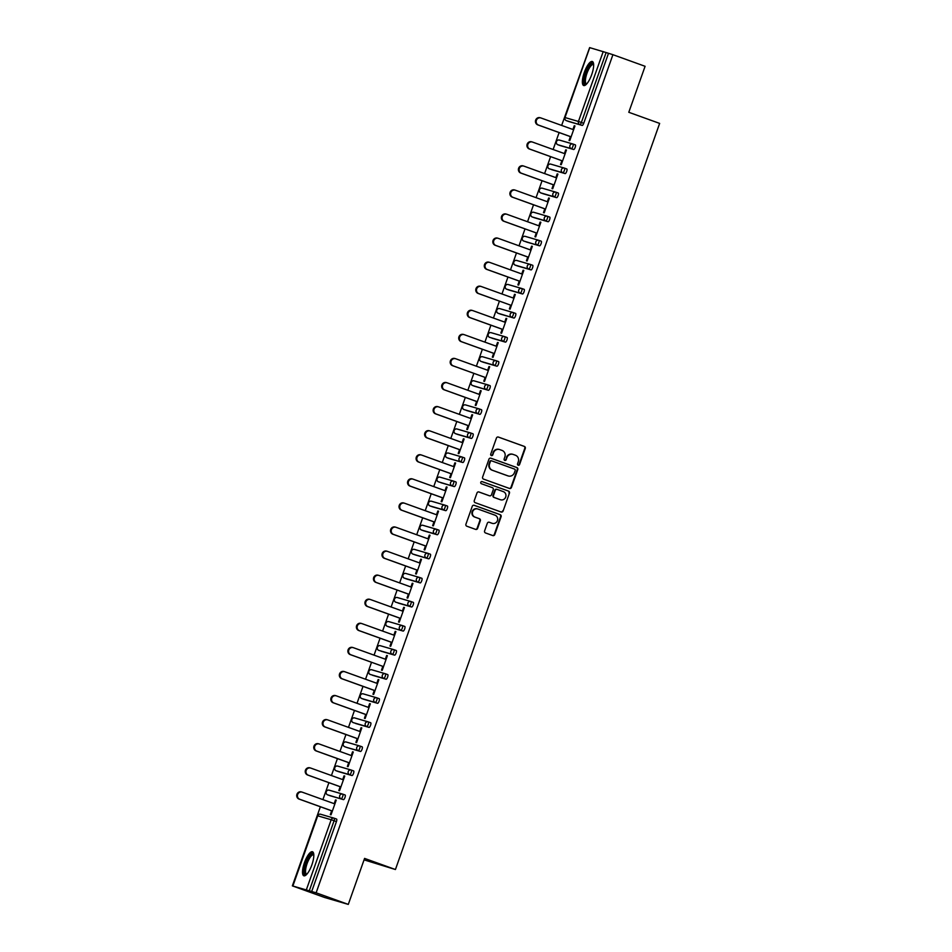 <?xml version="1.0" encoding="UTF-8"?>
<svg xmlns="http://www.w3.org/2000/svg" width="952" height="952" viewBox="0 0 952 952"><rect width="100%" height="100%" fill="white"/><g stroke="black" fill="none" stroke-linecap="round" stroke-linejoin="round"><path stroke-width="1.43" d="M518.185 465.242A1.13 1.071 106.3 0 0 519.566 464.552L525.266 448.452A1.607 1.535 106.3 0 0 524.362 446.417L498.408 437.063A1.607 1.535 106.3 0 0 496.432 438.063L490.732 454.152A1.13 1.071 106.3 0 0 491.422 455.603A1.13 1.071 106.3 0 0 492.755 454.877L493.493 452.795A5.141 4.903 106.3 0 1 499.824 449.618L501.978 450.391A5.141 4.903 106.3 0 1 504.881 456.9L504.143 458.983A1.13 1.071 106.3 0 0 504.834 460.435A1.13 1.071 106.3 0 0 506.155 459.721L506.892 457.638A5.141 4.903 106.3 0 1 513.223 454.449L515.389 455.223A5.141 4.903 106.3 0 1 518.281 461.744L517.543 463.826A1.13 1.071 106.3 0 0 518.185 465.242M518.007 465.171A1.13 1.071 106.3 0 0 519.09 464.409L524.79 448.309A1.607 1.535 106.3 0 0 523.886 446.274L498.122 436.992M491.196 455.496A1.13 1.071 106.3 0 0 492.279 454.747L493.493 452.795M504.608 460.328A1.13 1.071 106.3 0 0 505.679 459.578L506.892 457.638M311.875 864.856A12.769 3.856 -70.2 0 0 312.494 851.754A12.769 3.856 -70.2 0 0 304.45 862.691A12.769 3.856 -70.2 0 0 303.831 875.792A12.769 3.856 -70.2 0 0 311.875 864.856M591.716 74.589A12.769 3.856 -70.2 0 0 592.346 61.499A12.769 3.856 -70.2 0 0 584.302 72.435A12.769 3.856 -70.2 0 0 583.671 85.525A12.769 3.856 -70.2 0 0 591.716 74.589M484.604 530.918A1.607 1.535 106.3 0 0 485.508 532.953L492.791 535.571A1.607 1.535 106.3 0 0 494.766 534.584L501.097 516.71A1.607 1.535 106.3 0 0 500.193 514.675L474.239 505.31A1.607 1.535 106.3 0 0 472.263 506.309L465.933 524.183A1.607 1.535 106.3 0 0 466.837 526.218L475.631 529.395A1.607 1.535 106.3 0 0 477.606 528.396L480.32 520.744A1.607 1.535 106.3 0 0 479.415 518.709L475.048 517.138A4.296 4.094 106.3 0 1 472.597 511.819A4.296 4.094 106.3 0 1 477.928 509.034L495.004 515.187A4.296 4.094 106.3 0 1 497.468 520.518A4.296 4.094 106.3 0 1 492.136 523.303L489.292 522.267A1.607 1.535 106.3 0 0 487.317 523.267L484.604 530.918M612.921 54.692L645.087 66.295L628.796 112.288L659.641 123.403L395.425 869.521L364.58 858.406L348.289 904.4L316.123 892.809L612.921 54.692L606.126 52.55L581.363 122.475L583.719 123.32L608.471 53.395M509.475 488.459A1.607 1.535 106.3 0 0 511.45 487.46L517.781 469.586A1.607 1.535 106.3 0 0 516.876 467.551L490.923 458.198A1.607 1.535 106.3 0 0 488.947 459.197L482.616 477.071A1.607 1.535 106.3 0 0 483.521 479.106L509.475 488.459M509.439 493.148L503.108 511.022A1.607 1.535 106.3 0 1 501.133 512.021L475.179 502.668A1.607 1.535 106.3 0 1 474.274 500.633L476.988 492.981A1.607 1.535 106.3 0 1 478.963 491.982L489.483 495.778A1.607 1.535 106.3 0 0 491.47 494.778L493.267 489.709A1.607 1.535 106.3 0 0 492.362 487.674L481.403 483.723A1.13 1.071 106.3 0 1 480.76 482.331A1.13 1.071 106.3 0 1 482.152 481.605L508.535 491.113A1.607 1.535 106.3 0 1 509.439 493.148L503.108 511.022M364.069 859.858L395.425 869.521M589.74 47.648L606.126 52.55M589.538 47.874L561.644 125.426M348.289 904.4L324.525 897.462L292.359 885.872L320.372 806.76M316.123 892.809L292.359 885.872M322.906 799.62L328.904 782.675M331.427 775.535L337.425 758.601M339.959 751.461L345.957 734.527M348.48 727.376L354.477 710.442M357.012 703.302L363.01 686.368M365.532 679.228L371.53 662.294M374.065 655.143L380.062 638.209M382.597 631.069L388.583 614.135M391.117 606.983L397.115 590.05M399.65 582.91L405.635 565.976M408.17 558.836L414.168 541.902M416.702 534.75L422.7 517.817M425.223 510.677L431.22 493.743M433.755 486.603L439.753 469.657M442.275 462.517L448.273 445.584M450.808 438.444L456.805 421.51M459.328 414.358L465.326 397.424M467.86 390.284L473.858 373.351M476.381 366.211L482.378 349.277M484.913 342.125L490.911 325.191M493.433 318.051L499.431 301.118M501.966 293.978L507.963 277.032M510.486 269.892L516.484 252.958M519.018 245.818L525.016 228.885M527.539 221.733L533.537 204.799M536.071 197.659L542.069 180.725M544.592 173.585L550.589 156.652M553.124 149.5L559.121 132.566M574.948 126.009L574.246 125.747L574.96 125.961L569.772 140.622L569.058 140.42L570.403 136.636M574.246 125.747L572.925 129.496M306.413 889.656L331.177 819.743L334.092 820.743A2.451 0.738 -70.2 0 0 334.212 818.22L336.556 819.065A2.451 0.738 109.8 0 1 336.568 819.065A2.451 0.738 109.8 0 1 336.449 821.588L334.092 820.743L309.329 890.655M311.685 891.512L336.449 821.588M583.719 123.32A2.451 0.738 109.8 0 1 582.184 125.426L568.725 121.499A2.451 0.738 109.8 0 1 568.713 121.499A2.451 0.738 109.8 0 1 568.701 121.487L566.369 120.654L568.725 121.499M342.756 794.146L345.076 794.991A2.451 0.738 109.8 0 1 345.088 794.991A2.451 0.738 109.8 0 1 344.969 797.514A2.451 0.738 109.8 0 1 343.434 799.62L329.987 795.693A2.451 0.738 109.8 0 1 329.975 795.693A2.451 0.738 109.8 0 1 329.963 795.682L327.619 794.837L329.987 795.693M351.966 775.535L349.61 774.69A2.451 0.738 109.8 0 0 351.145 772.584A2.451 0.738 -70.2 0 0 351.264 770.061L353.608 770.906A2.451 0.738 109.8 0 1 353.62 770.918A2.451 0.738 109.8 0 1 353.501 773.429A2.451 0.738 109.8 0 1 351.966 775.535L338.507 771.62A2.451 0.738 109.8 0 1 338.495 771.608A2.451 0.738 109.8 0 1 338.484 771.608L336.151 770.763L338.507 771.62M360.487 751.461L358.142 750.616A2.451 0.738 109.8 0 0 359.678 748.51A2.451 0.738 -70.2 0 0 359.797 745.987L362.129 746.832A2.451 0.738 109.8 0 1 362.141 746.832A2.451 0.738 109.8 0 1 362.022 749.355A2.451 0.738 109.8 0 1 360.487 751.461L347.04 747.534A2.451 0.738 109.8 0 1 347.028 747.534A2.451 0.738 109.8 0 1 347.016 747.522M369.019 727.387L366.663 726.531A2.451 0.738 109.8 0 0 368.198 724.424A2.451 0.738 -70.2 0 0 368.317 721.913L370.661 722.746A2.451 0.738 109.8 0 1 370.673 722.758A2.451 0.738 109.8 0 1 370.554 725.269A2.451 0.738 109.8 0 1 369.019 727.387L355.56 723.461A2.451 0.738 109.8 0 1 355.548 723.449A2.451 0.738 109.8 0 1 355.536 723.449M377.539 703.302L375.195 702.457A2.451 0.738 109.8 0 0 376.73 700.351A2.451 0.738 -70.2 0 0 376.849 697.828L379.182 698.673A2.451 0.738 109.8 0 1 379.193 698.673A2.451 0.738 109.8 0 1 379.075 701.196A2.451 0.738 109.8 0 1 377.539 703.302L364.092 699.375A2.451 0.738 109.8 0 1 364.08 699.375A2.451 0.738 109.8 0 1 364.069 699.375L361.724 698.53A2.451 0.738 -70.2 0 0 361.736 698.53L364.092 699.375M386.072 679.228L383.715 678.383A2.451 0.738 109.8 0 0 385.251 676.265A2.451 0.738 -70.2 0 0 385.37 673.754L387.714 674.599A2.451 0.738 109.8 0 1 387.726 674.599A2.451 0.738 109.8 0 1 387.607 677.122A2.451 0.738 109.8 0 1 386.072 679.228L372.613 675.301A2.451 0.738 109.8 0 1 372.601 675.301A2.451 0.738 109.8 0 1 372.589 675.289M394.592 655.143L392.248 654.298A2.451 0.738 109.8 0 0 393.783 652.191A2.451 0.738 -70.2 0 0 393.902 649.669L396.234 650.513A2.451 0.738 109.8 0 1 396.246 650.525A2.451 0.738 109.8 0 1 396.127 653.036A2.451 0.738 109.8 0 1 394.592 655.143L381.145 651.227A2.451 0.738 109.8 0 1 381.133 651.216A2.451 0.738 109.8 0 1 381.121 651.216M402.434 625.595L404.767 626.44A2.451 0.738 109.8 0 1 404.778 626.44A2.451 0.738 109.8 0 1 404.659 628.963A2.451 0.738 109.8 0 1 403.124 631.069L389.665 627.142A2.451 0.738 109.8 0 1 389.654 627.142A2.451 0.738 109.8 0 1 389.642 627.142L387.309 626.297A2.451 0.738 -70.2 0 0 387.321 626.297L389.665 627.142M411.645 606.995L409.3 606.138A2.451 0.738 109.8 0 0 410.836 604.032A2.451 0.738 -70.2 0 0 410.955 601.521L413.287 602.366A2.451 0.738 109.8 0 1 413.299 602.366A2.451 0.738 109.8 0 1 413.18 604.889A2.451 0.738 109.8 0 1 411.645 606.995L398.198 603.068A2.451 0.738 109.8 0 1 398.186 603.068A2.451 0.738 109.8 0 1 398.174 603.056M420.177 582.91L417.821 582.065A2.451 0.738 109.8 0 0 419.356 579.958A2.451 0.738 -70.2 0 0 419.475 577.436L421.819 578.28A2.451 0.738 109.8 0 1 421.831 578.28A2.451 0.738 109.8 0 1 421.712 580.803A2.451 0.738 109.8 0 1 420.177 582.91L406.718 578.995A2.451 0.738 109.8 0 1 406.706 578.983A2.451 0.738 109.8 0 1 406.694 578.983L404.362 578.138L406.718 578.995M428.019 553.362L430.34 554.207A2.451 0.738 109.8 0 1 430.352 554.207A2.451 0.738 109.8 0 1 430.233 556.73A2.451 0.738 109.8 0 1 428.697 558.836L415.25 554.909A2.451 0.738 109.8 0 1 415.239 554.909A2.451 0.738 109.8 0 1 415.227 554.897L412.882 554.064L415.25 554.909M437.23 534.75L434.885 533.905A2.451 0.738 109.8 0 0 436.409 531.799A2.451 0.738 -70.2 0 0 436.528 529.288L438.872 530.121A2.451 0.738 109.8 0 1 438.884 530.133A2.451 0.738 109.8 0 1 438.765 532.644A2.451 0.738 109.8 0 1 437.23 534.75L423.771 530.835A2.451 0.738 109.8 0 1 423.759 530.823A2.451 0.738 109.8 0 1 423.747 530.823L421.415 529.978L423.771 530.835M445.762 510.677L443.406 509.832A2.451 0.738 109.8 0 0 444.941 507.725A2.451 0.738 -70.2 0 0 445.06 505.203L447.392 506.047A2.451 0.738 109.8 0 1 447.404 506.047A2.451 0.738 109.8 0 1 447.285 508.57A2.451 0.738 109.8 0 1 445.762 510.677L432.303 506.75A2.451 0.738 109.8 0 1 432.291 506.75A2.451 0.738 109.8 0 1 432.279 506.75L429.935 505.905L432.303 506.75M453.604 481.129L455.925 481.974A2.451 0.738 109.8 0 1 455.937 481.974A2.451 0.738 109.8 0 1 455.818 484.497A2.451 0.738 109.8 0 1 454.282 486.603L440.835 482.676A2.451 0.738 109.8 0 1 440.812 482.676A2.451 0.738 109.8 0 1 440.8 482.664M462.125 457.055L464.445 457.888A2.451 0.738 109.8 0 1 464.457 457.9A2.451 0.738 109.8 0 1 464.338 460.411A2.451 0.738 109.8 0 1 462.815 462.517L449.356 458.602A2.451 0.738 109.8 0 1 449.344 458.59A2.451 0.738 109.8 0 1 449.332 458.59L446.988 457.745A2.451 0.738 -70.2 0 0 447.012 457.745L449.356 458.602M471.335 438.444L468.991 437.599A2.451 0.738 109.8 0 0 470.514 435.492A2.451 0.738 -70.2 0 0 470.633 432.97L472.977 433.815A2.451 0.738 109.8 0 1 472.989 433.815A2.451 0.738 109.8 0 1 472.87 436.337A2.451 0.738 109.8 0 1 471.335 438.444L457.888 434.517A2.451 0.738 109.8 0 1 457.864 434.517A2.451 0.738 109.8 0 1 457.852 434.505L455.52 433.672L457.888 434.517M479.868 414.37L477.511 413.513A2.451 0.738 109.8 0 0 479.046 411.407A2.451 0.738 -70.2 0 0 479.165 408.896L481.498 409.729A2.451 0.738 109.8 0 1 481.51 409.741A2.451 0.738 109.8 0 1 481.391 412.252A2.451 0.738 109.8 0 1 479.868 414.37L466.409 410.443A2.451 0.738 109.8 0 1 466.397 410.431A2.451 0.738 109.8 0 1 466.385 410.431M487.71 384.822L490.03 385.655A2.451 0.738 109.8 0 1 490.042 385.655A2.451 0.738 109.8 0 1 489.923 388.178A2.451 0.738 109.8 0 1 488.388 390.284L474.941 386.357A2.451 0.738 109.8 0 1 474.917 386.357A2.451 0.738 109.8 0 1 474.905 386.357L472.573 385.512A2.451 0.738 -70.2 0 0 472.573 385.512A2.451 0.738 -70.2 0 0 472.585 385.512L474.941 386.357M496.92 366.211L494.564 365.366A2.451 0.738 109.8 0 0 496.099 363.259A2.451 0.738 -70.2 0 0 496.218 360.737L498.55 361.582A2.451 0.738 109.8 0 1 498.574 361.582A2.451 0.738 109.8 0 1 498.443 364.104A2.451 0.738 109.8 0 1 496.92 366.211L483.461 362.284A2.451 0.738 109.8 0 1 483.449 362.284A2.451 0.738 109.8 0 1 483.438 362.272L481.105 361.439L483.461 362.284M505.441 342.125L503.096 341.28A2.451 0.738 109.8 0 0 504.62 339.174A2.451 0.738 -70.2 0 0 504.75 336.651L507.083 337.496A2.451 0.738 109.8 0 1 507.095 337.508A2.451 0.738 109.8 0 1 506.976 340.019A2.451 0.738 109.8 0 1 505.441 342.125L491.994 338.21A2.451 0.738 109.8 0 1 491.982 338.198A2.451 0.738 109.8 0 1 491.958 338.198M513.283 312.589L515.603 313.422A2.451 0.738 109.8 0 1 515.627 313.422A2.451 0.738 109.8 0 1 515.496 315.945A2.451 0.738 109.8 0 1 513.973 318.051L500.514 314.124A2.451 0.738 109.8 0 1 500.502 314.124A2.451 0.738 109.8 0 1 500.49 314.124L498.158 313.279A2.451 0.738 -70.2 0 0 498.158 313.279A2.451 0.738 -70.2 0 0 498.17 313.279L500.514 314.124M522.493 293.978L520.149 293.121A2.451 0.738 109.8 0 0 521.684 291.014A2.451 0.738 -70.2 0 0 521.803 288.504L524.135 289.349A2.451 0.738 109.8 0 1 524.147 289.349A2.451 0.738 109.8 0 1 524.028 291.871A2.451 0.738 109.8 0 1 522.493 293.978L509.046 290.051A2.451 0.738 109.8 0 1 509.034 290.051A2.451 0.738 109.8 0 1 509.011 290.039L506.678 289.194A2.451 0.738 -70.2 0 0 506.69 289.206L509.046 290.051M531.026 269.892L528.669 269.047A2.451 0.738 109.8 0 0 530.204 266.941A2.451 0.738 -70.2 0 0 530.323 264.418L532.656 265.263A2.451 0.738 109.8 0 1 532.68 265.275A2.451 0.738 109.8 0 1 532.561 267.786A2.451 0.738 109.8 0 1 531.026 269.892L517.567 265.977A2.451 0.738 109.8 0 1 517.555 265.965A2.451 0.738 109.8 0 1 517.543 265.965L515.21 265.12L517.567 265.977M538.868 240.344L541.188 241.189A2.451 0.738 109.8 0 1 541.2 241.189A2.451 0.738 109.8 0 1 541.081 243.712A2.451 0.738 109.8 0 1 539.546 245.818L526.099 241.891A2.451 0.738 109.8 0 1 526.087 241.891A2.451 0.738 109.8 0 1 526.063 241.879M548.078 221.733L545.722 220.888A2.451 0.738 109.8 0 0 547.257 218.781A2.451 0.738 -70.2 0 0 547.376 216.271L549.721 217.104A2.451 0.738 109.8 0 1 549.732 217.115A2.451 0.738 109.8 0 1 549.613 219.626A2.451 0.738 109.8 0 1 548.078 221.733L534.619 217.818A2.451 0.738 109.8 0 1 534.607 217.806A2.451 0.738 109.8 0 1 534.596 217.806L532.263 216.961A2.451 0.738 -70.2 0 0 532.275 216.973L534.619 217.818M556.599 197.659L554.254 196.814A2.451 0.738 109.8 0 0 555.789 194.708A2.451 0.738 -70.2 0 0 555.909 192.185L558.241 193.03A2.451 0.738 109.8 0 1 558.253 193.03A2.451 0.738 109.8 0 1 558.134 195.553A2.451 0.738 109.8 0 1 556.599 197.659L543.152 193.732A2.451 0.738 109.8 0 1 543.14 193.732A2.451 0.738 109.8 0 1 543.128 193.732L540.784 192.887L543.152 193.732M565.131 173.585L562.775 172.74A2.451 0.738 109.8 0 0 564.31 170.622A2.451 0.738 -70.2 0 0 564.429 168.111L566.773 168.956A2.451 0.738 109.8 0 1 566.785 168.956A2.451 0.738 109.8 0 1 566.666 171.479A2.451 0.738 109.8 0 1 565.131 173.585L551.672 169.658A2.451 0.738 109.8 0 1 551.66 169.658A2.451 0.738 109.8 0 1 551.648 169.646M573.651 149.5L571.307 148.655A2.451 0.738 109.8 0 0 572.842 146.548A2.451 0.738 -70.2 0 0 572.961 144.026L575.294 144.871A2.451 0.738 109.8 0 1 575.305 144.882A2.451 0.738 109.8 0 1 575.187 147.393A2.451 0.738 109.8 0 1 573.651 149.5L560.204 145.585A2.451 0.738 109.8 0 1 560.192 145.573A2.451 0.738 109.8 0 1 560.181 145.573L557.836 144.728A2.451 0.738 -70.2 0 0 557.836 144.728A2.451 0.738 -70.2 0 0 557.848 144.728L560.204 145.585M561.87 160.71L560.538 164.494L561.24 164.696L566.44 150.035L565.726 149.833L564.405 153.57M553.35 184.795L552.005 188.567L552.719 188.782L557.908 174.121L557.194 173.907L555.873 177.643M544.818 208.869L543.473 212.653L544.187 212.855L549.387 198.195L548.673 197.992L547.352 201.729M536.297 232.942L534.953 236.727L535.667 236.941L540.855 222.268L540.141 222.066L538.82 225.802M527.765 257.028L526.42 260.812L527.134 261.015L532.335 246.354L531.621 246.14L530.3 249.876M519.233 281.102L517.9 284.886L518.614 285.088L523.802 270.428L523.088 270.225L521.767 273.962M510.712 305.187L509.368 308.96L510.082 309.174L515.282 294.513L514.568 294.299L513.247 298.035M502.18 329.261L500.847 333.045L501.561 333.248L506.75 318.587L506.036 318.373L504.715 322.121M493.66 353.335L492.315 357.119L493.029 357.333L498.229 342.66L497.515 342.458L496.182 346.195M485.127 377.42L483.794 381.193L484.508 381.407L489.697 366.746L488.983 366.532L487.662 370.268M476.607 401.494L475.262 405.278L475.976 405.481L481.177 390.82L480.462 390.618L479.13 394.354M468.075 425.568L466.742 429.352L467.456 429.566L472.644 414.893L471.93 414.691L470.609 418.428M459.554 449.653L458.209 453.438L458.923 453.64L464.124 438.979L463.41 438.765L462.077 442.513M451.022 473.727L449.689 477.511L450.403 477.714L455.591 463.053L454.877 462.85L453.557 466.587M442.502 497.813L441.157 501.585L441.871 501.799L447.071 487.138L446.357 486.924L445.024 490.661M433.969 521.886L432.636 525.671L433.35 525.873L438.539 511.212L437.825 511.01L436.504 514.746M425.449 545.96L424.104 549.744L424.818 549.958L430.018 535.286L429.304 535.083L427.972 538.82M416.916 570.046L415.584 573.818L416.298 574.032L421.486 559.371L420.772 559.157L419.451 562.894M408.396 594.119L407.051 597.904L407.765 598.106L412.954 583.445L412.252 583.243L410.919 586.979M399.864 618.193L398.531 621.977L399.245 622.192L404.433 607.531L403.719 607.317L402.398 611.053M391.343 642.279L389.999 646.063L390.713 646.265L395.901 631.604L395.199 631.39L393.866 635.139M382.811 666.352L381.478 670.137L382.192 670.351L387.381 655.678L386.667 655.476L385.346 659.212M374.291 690.438L372.946 694.21L373.66 694.424L378.848 679.764L378.134 679.549L376.813 683.286M365.758 714.512L364.426 718.296L365.14 718.498L370.328 703.837L369.614 703.635L368.293 707.372M357.238 738.585L355.893 742.37L356.607 742.584L361.796 727.911L361.082 727.709L359.761 731.445M348.706 762.671L347.373 766.455L348.087 766.657L353.275 751.997L352.561 751.782L351.24 755.519M340.185 786.745L338.841 790.529L339.555 790.731L344.743 776.07L344.029 775.868L342.708 779.605M331.653 810.83L330.32 814.603L331.022 814.817L336.223 800.156L335.509 799.942L334.188 803.678M565.726 149.833L566.416 150.083M557.194 173.907L557.896 174.156M548.673 197.992L549.363 198.242M540.141 222.066L540.843 222.316M531.621 246.14L532.311 246.389M523.088 270.225L523.79 270.475M514.568 294.299L515.258 294.549M506.036 318.373L506.738 318.634M497.515 342.458L498.205 342.708M488.983 366.532L489.685 366.782M480.462 390.618L481.153 390.867M471.93 414.691L472.632 414.941M463.41 438.765L464.1 439.027M454.877 462.85L455.58 463.1M446.357 486.924L447.047 487.174M437.825 511.01L438.527 511.26M429.304 535.083L429.995 535.333M420.772 559.157L421.474 559.407M412.252 583.243L412.942 583.493M403.719 607.317L404.422 607.566M395.199 631.39L395.889 631.652M386.667 655.476L387.369 655.726M378.134 679.549L378.837 679.799M369.614 703.635L370.316 703.885M361.082 727.709L361.784 727.959M352.561 751.782L353.263 752.044M344.029 775.868L344.731 776.118M335.509 799.942L336.211 800.192M512.712 454.294A5.141 4.903 106.3 0 0 506.416 457.495M499.3 449.463A5.141 4.903 106.3 0 0 493.017 452.664M509.284 488.388A1.607 1.535 106.3 0 0 510.974 487.329L517.305 469.443A1.607 1.535 106.3 0 0 516.4 467.408L490.637 458.126M515.175 470.526A1.13 1.071 106.3 0 0 514.544 469.098L491.756 460.887A1.13 1.071 106.3 0 0 490.375 461.589L489.602 463.779A5.141 4.903 106.3 0 0 492.493 470.3L508.07 475.905A5.141 4.903 106.3 0 0 514.389 472.727L515.175 470.526M491.637 460.851L491.291 460.756A1.13 1.071 106.3 0 0 489.899 461.446L490.375 461.589M508.106 475.917A5.141 4.903 106.3 0 1 507.594 475.774L492.017 470.157A5.141 4.903 106.3 0 1 489.126 463.648L489.899 461.446M500.942 511.95A1.607 1.535 106.3 0 0 502.632 510.879M478.666 491.91L489.007 495.635A1.607 1.535 106.3 0 0 489.185 495.683M481.902 481.545L508.535 491.113M500.407 499.717A4.296 4.094 106.3 0 0 505.738 496.932A4.296 4.094 106.3 0 0 503.275 491.613L497.253 489.435A1.607 1.535 106.3 0 0 495.278 490.435L493.481 495.504A1.607 1.535 106.3 0 0 494.385 497.539L499.931 499.574A4.296 4.094 106.3 0 0 500.395 499.705M497.087 489.387L496.777 489.304A1.607 1.535 106.3 0 0 494.802 490.292L495.278 490.435M499.931 499.574L493.909 497.408A1.607 1.535 106.3 0 1 493.005 495.373L494.802 490.292M508.963 493.005A1.607 1.535 106.3 0 0 508.059 490.97M491.66 523.16L492.136 523.303A4.296 4.094 106.3 0 1 491.66 523.16L488.995 522.196M477.452 508.892A4.296 4.094 106.3 0 0 472.121 511.676A4.296 4.094 106.3 0 0 474.572 516.995L475.048 517.138M475.453 529.324A1.607 1.535 106.3 0 0 477.13 528.253L479.844 520.601A1.607 1.535 106.3 0 0 478.939 518.566L474.572 516.995M492.6 535.512A1.607 1.535 106.3 0 0 494.29 534.441L500.621 516.567A1.607 1.535 106.3 0 0 499.717 514.532L473.953 505.238M573.628 129.746L541.022 117.989A3.772 3.594 106.3 0 0 536.345 120.428A3.772 3.594 106.3 0 0 538.499 125.081L537.797 124.879A3.772 3.594 -73.7 0 1 535.631 120.214A3.772 3.594 -73.7 0 1 540.308 117.774M537.797 124.879L571.093 136.886M538.499 125.081L571.105 136.838M565.095 153.819L532.489 142.062A3.772 3.594 106.3 0 0 527.824 144.502A3.772 3.594 106.3 0 0 529.978 149.166L529.264 148.952A3.772 3.594 -73.7 0 1 527.111 144.299A3.772 3.594 -73.7 0 1 531.775 141.86M529.264 148.952L562.572 160.959L529.978 149.166M556.575 177.893L523.969 166.148A3.772 3.594 106.3 0 0 519.292 168.575A3.772 3.594 106.3 0 0 521.446 173.24L520.744 173.038A3.772 3.594 -73.7 0 1 518.578 168.373A3.772 3.594 -73.7 0 1 523.255 165.934M520.744 173.038L554.04 185.045M521.446 173.24L554.052 184.997M548.043 201.979L515.437 190.221A3.772 3.594 106.3 0 0 510.772 192.661A3.772 3.594 106.3 0 0 512.926 197.326L512.212 197.112A3.772 3.594 -73.7 0 1 510.058 192.447A3.772 3.594 -73.7 0 1 514.723 190.007M512.212 197.112L545.52 209.119M512.926 197.326L545.532 209.071M539.522 226.052L506.916 214.295A3.772 3.594 106.3 0 0 502.239 216.735A3.772 3.594 106.3 0 0 504.393 221.4L503.679 221.197A3.772 3.594 -73.7 0 1 501.525 216.532A3.772 3.594 -73.7 0 1 506.202 214.093M503.679 221.197L536.987 233.192L504.393 221.4M530.99 250.138L498.384 238.381A3.772 3.594 106.3 0 0 493.719 240.82A3.772 3.594 106.3 0 0 495.873 245.473L495.159 245.271A3.772 3.594 -73.7 0 1 493.005 240.606A3.772 3.594 -73.7 0 1 497.67 238.167M495.159 245.271L528.467 257.278M495.873 245.473L528.479 257.23M586.384 84.264A11.055 3.332 109.8 0 1 584.385 82.491A11.055 3.332 109.8 0 1 587.682 68.984A11.055 3.332 109.8 0 1 593.62 64.189M593.655 64.712A10.234 3.094 -70.2 0 0 593.393 64.569A10.234 3.094 -70.2 0 0 587.967 70.781A10.234 3.094 -70.2 0 0 585.48 82.122A10.234 3.094 -70.2 0 0 586.444 83.824A10.234 3.094 -70.2 0 0 586.741 83.883M592.929 61.928A12.697 3.832 -70.2 0 0 586.408 70.507A12.697 3.832 -70.2 0 0 583.671 83.752A12.697 3.832 -70.2 0 0 584.409 85.561M306.532 874.531A11.055 3.332 109.8 0 1 304.533 872.746A11.055 3.332 109.8 0 1 307.829 859.251A11.055 3.332 109.8 0 1 313.779 854.456M313.803 854.979A10.234 3.094 -70.2 0 0 313.541 854.837A10.234 3.094 -70.2 0 0 308.127 861.036A10.234 3.094 -70.2 0 0 305.628 872.377A10.234 3.094 -70.2 0 0 306.603 874.091A10.234 3.094 -70.2 0 0 306.901 874.15M313.077 852.195A12.697 3.832 -70.2 0 0 306.568 860.775A12.697 3.832 -70.2 0 0 303.831 874.019A12.697 3.832 -70.2 0 0 304.557 875.828M522.47 274.212L489.863 262.454A3.772 3.594 106.3 0 0 485.187 264.894A3.772 3.594 106.3 0 0 487.341 269.559L486.627 269.345A3.772 3.594 -73.7 0 1 484.473 264.692A3.772 3.594 -73.7 0 1 489.149 262.252M486.627 269.345L519.935 281.352M487.341 269.559L519.947 281.316M513.937 298.285L481.331 286.54A3.772 3.594 106.3 0 0 476.666 288.968A3.772 3.594 106.3 0 0 478.82 293.632L478.106 293.43A3.772 3.594 -73.7 0 1 475.952 288.765A3.772 3.594 -73.7 0 1 480.617 286.326M478.106 293.43L511.414 305.437L478.82 293.632M505.417 322.371L472.811 310.614A3.772 3.594 106.3 0 0 468.134 313.053A3.772 3.594 106.3 0 0 470.288 317.718L469.574 317.504A3.772 3.594 -73.7 0 1 467.42 312.839A3.772 3.594 -73.7 0 1 472.097 310.4M469.574 317.504L502.882 329.511M470.288 317.718L502.894 329.463M496.885 346.445L464.278 334.688A3.772 3.594 106.3 0 0 459.614 337.127A3.772 3.594 106.3 0 0 461.768 341.792L461.054 341.578A3.772 3.594 -73.7 0 1 458.9 336.925A3.772 3.594 -73.7 0 1 463.565 334.485M461.054 341.578L494.362 353.585M461.768 341.792L494.374 353.549M488.364 370.518L455.758 358.773A3.772 3.594 106.3 0 0 451.081 361.213A3.772 3.594 106.3 0 0 453.235 365.865L452.521 365.663A3.772 3.594 -73.7 0 1 450.367 360.998A3.772 3.594 -73.7 0 1 455.044 358.559M452.521 365.663L485.829 377.67L453.235 365.865M479.832 394.604L447.226 382.847A3.772 3.594 106.3 0 0 442.561 385.286A3.772 3.594 106.3 0 0 444.715 389.951L444.001 389.737A3.772 3.594 -73.7 0 1 441.847 385.072A3.772 3.594 -73.7 0 1 446.512 382.644M444.001 389.737L477.309 401.744M444.715 389.951L477.321 401.708M471.311 418.678L438.705 406.92A3.772 3.594 106.3 0 0 434.029 409.36A3.772 3.594 106.3 0 0 436.183 414.025L435.469 413.822A3.772 3.594 -73.7 0 1 433.315 409.158A3.772 3.594 -73.7 0 1 437.991 406.718M435.469 413.822L468.777 425.83M436.183 414.025L468.789 425.782M462.779 442.763L430.173 431.006A3.772 3.594 106.3 0 0 425.508 433.446A3.772 3.594 106.3 0 0 427.662 438.098L426.948 437.896A3.772 3.594 -73.7 0 1 424.794 433.231A3.772 3.594 -73.7 0 1 429.459 430.792M426.948 437.896L460.244 449.903M427.662 438.098L460.268 449.856M454.259 466.837L421.653 455.08A3.772 3.594 106.3 0 0 416.976 457.519A3.772 3.594 106.3 0 0 419.13 462.184L418.416 461.97A3.772 3.594 -73.7 0 1 416.262 457.317A3.772 3.594 -73.7 0 1 420.939 454.877M418.416 461.97L451.724 473.977M419.13 462.184L451.736 473.941M445.726 490.911L413.12 479.165A3.772 3.594 106.3 0 0 408.444 481.593A3.772 3.594 106.3 0 0 410.609 486.258L409.895 486.055A3.772 3.594 -73.7 0 1 407.742 481.391A3.772 3.594 -73.7 0 1 412.406 478.951M409.895 486.055L443.192 498.063M410.609 486.258L443.215 498.015M437.194 514.996L404.588 503.239A3.772 3.594 106.3 0 0 399.923 505.679A3.772 3.594 106.3 0 0 402.077 510.343L401.363 510.129A3.772 3.594 -73.7 0 1 399.209 505.464A3.772 3.594 -73.7 0 1 403.886 503.025M401.363 510.129L434.671 522.136M402.077 510.343L434.683 522.089M428.674 539.07L396.068 527.313A3.772 3.594 106.3 0 0 391.391 529.752A3.772 3.594 106.3 0 0 393.557 534.417L392.843 534.215A3.772 3.594 -73.7 0 1 390.689 529.55A3.772 3.594 -73.7 0 1 395.354 527.111M392.843 534.215L426.139 546.21M393.557 534.417L426.163 546.174M420.141 563.156L387.535 551.398A3.772 3.594 106.3 0 0 382.871 553.838A3.772 3.594 106.3 0 0 385.024 558.491L384.31 558.288A3.772 3.594 -73.7 0 1 382.157 553.624A3.772 3.594 -73.7 0 1 386.833 551.184M384.31 558.288L417.619 570.296M385.024 558.491L417.63 570.248M411.621 587.229L379.015 575.472A3.772 3.594 106.3 0 0 374.338 577.912A3.772 3.594 106.3 0 0 376.504 582.576L375.79 582.362A3.772 3.594 -73.7 0 1 373.624 577.709A3.772 3.594 -73.7 0 1 378.301 575.27M375.79 582.362L409.086 594.369M376.504 582.576L409.11 594.334M403.089 611.303L370.483 599.546A3.772 3.594 106.3 0 0 365.818 601.985A3.772 3.594 106.3 0 0 367.972 606.65L367.258 606.448A3.772 3.594 -73.7 0 1 365.104 601.783A3.772 3.594 -73.7 0 1 369.769 599.343M367.258 606.448L400.566 618.455M367.972 606.65L400.578 618.407M394.568 635.389L361.962 623.631A3.772 3.594 106.3 0 0 357.286 626.071A3.772 3.594 106.3 0 0 359.451 630.736L358.737 630.521A3.772 3.594 -73.7 0 1 356.572 625.857A3.772 3.594 -73.7 0 1 361.248 623.417M358.737 630.521L392.034 642.529M359.451 630.736L392.057 642.481M386.036 659.462L353.43 647.705A3.772 3.594 106.3 0 0 348.765 650.145A3.772 3.594 106.3 0 0 350.919 654.809L350.205 654.595A3.772 3.594 -73.7 0 1 348.051 649.942A3.772 3.594 -73.7 0 1 352.716 647.503M350.205 654.595L383.513 666.602L350.919 654.809M377.516 683.536L344.91 671.791A3.772 3.594 106.3 0 0 340.233 674.23A3.772 3.594 106.3 0 0 342.399 678.883L341.685 678.681A3.772 3.594 -73.7 0 1 339.519 674.016A3.772 3.594 -73.7 0 1 344.196 671.577M341.685 678.681L374.981 690.688M342.399 678.883L375.005 690.64M368.983 707.622L336.377 695.864A3.772 3.594 106.3 0 0 331.712 698.304A3.772 3.594 106.3 0 0 333.866 702.969L333.152 702.754A3.772 3.594 -73.7 0 1 330.998 698.09A3.772 3.594 -73.7 0 1 335.663 695.662M333.152 702.754L366.46 714.762M333.866 702.969L366.472 714.714M360.463 731.695L327.857 719.938A3.772 3.594 106.3 0 0 323.18 722.378A3.772 3.594 106.3 0 0 325.346 727.042L324.632 726.84A3.772 3.594 -73.7 0 1 322.466 722.175A3.772 3.594 -73.7 0 1 327.143 719.736M324.632 726.84L357.928 738.847M325.346 727.042L357.952 738.8M351.931 755.781L319.325 744.024A3.772 3.594 106.3 0 0 314.66 746.463A3.772 3.594 106.3 0 0 316.814 751.116L316.1 750.914A3.772 3.594 -73.7 0 1 313.946 746.249A3.772 3.594 -73.7 0 1 318.611 743.809M316.1 750.914L349.408 762.921M316.814 751.116L349.42 762.873M343.41 779.855L310.804 768.097A3.772 3.594 106.3 0 0 306.127 770.537A3.772 3.594 106.3 0 0 308.293 775.202L307.579 774.987A3.772 3.594 -73.7 0 1 305.413 770.335A3.772 3.594 -73.7 0 1 310.09 767.895M307.579 774.987L340.875 786.995M308.293 775.202L340.899 786.959M334.878 803.928L302.272 792.183A3.772 3.594 106.3 0 0 297.607 794.611A3.772 3.594 106.3 0 0 299.761 799.275L299.047 799.073A3.772 3.594 -73.7 0 1 296.893 794.408A3.772 3.594 -73.7 0 1 301.558 791.969M299.047 799.073L332.355 811.08M299.761 799.275L332.367 811.033M589.752 47.624L565 117.548L578.447 121.463L603.211 51.551M564.988 117.572L565 117.548A2.451 2.344 106.3 0 0 566.38 120.654A2.451 0.738 -70.2 0 0 566.38 120.654L582.184 125.426M578.447 121.463L581.363 122.475A2.451 0.738 109.8 0 1 579.827 124.581A2.451 2.344 106.3 0 1 578.447 121.463M320.753 814.293A2.451 2.344 -73.7 0 0 320.61 814.246A2.451 2.451 0 0 0 317.611 815.793L317.73 815.816A2.451 2.344 -73.7 0 1 320.61 814.246L334.069 818.173A2.451 2.344 -73.7 0 1 334.2 818.22A2.451 0.738 -70.2 0 0 334.2 818.22A2.451 2.451 0 0 0 334.069 818.173A2.451 2.344 -73.7 0 0 331.177 819.743L317.73 815.816L292.966 885.729M292.847 885.705L317.718 815.84M575.305 144.882L572.961 144.026A2.451 0.738 -70.2 0 0 572.949 144.026A2.451 2.344 -73.7 0 0 572.807 143.978L559.36 140.063A2.451 2.344 -73.7 0 1 559.49 140.099M557.836 144.728A2.451 2.451 0 0 1 556.361 141.598A2.451 2.451 0 0 1 559.36 140.063A2.451 2.344 -73.7 0 0 556.468 141.622A2.451 2.344 106.3 0 0 557.848 144.728L571.307 148.655A2.451 2.344 106.3 0 1 569.927 145.549A2.451 2.344 -73.7 0 1 572.807 143.978A2.451 2.451 0 0 1 572.961 144.026M549.316 168.801A2.451 2.451 0 0 1 547.828 165.672A2.451 2.451 0 0 1 550.827 164.137L564.286 168.064A2.451 2.344 -73.7 0 1 564.417 168.099A2.451 0.738 -70.2 0 0 564.417 168.099A2.451 2.451 0 0 0 564.286 168.064A2.451 2.344 -73.7 0 0 561.394 169.623A2.451 2.344 106.3 0 0 562.775 172.74L549.316 168.801A2.451 0.738 -70.2 0 0 549.328 168.813A2.451 2.344 106.3 0 1 547.947 165.707A2.451 2.344 -73.7 0 1 550.97 164.184M540.784 192.887A2.451 2.451 0 0 1 539.308 189.757A2.451 2.451 0 0 1 542.307 188.21L555.754 192.137A2.451 2.344 -73.7 0 1 555.897 192.185A2.451 0.738 -70.2 0 0 555.897 192.185A2.451 2.451 0 0 0 555.754 192.137A2.451 2.344 -73.7 0 0 552.874 193.708A2.451 2.344 106.3 0 0 554.254 196.814L540.795 192.887A2.451 0.738 -70.2 0 0 540.795 192.887A2.451 2.344 106.3 0 1 539.415 189.781A2.451 2.344 -73.7 0 1 542.438 188.258M549.732 217.115L547.376 216.271A2.451 2.451 0 0 0 547.233 216.223A2.451 2.344 -73.7 0 0 544.342 217.782A2.451 2.344 106.3 0 0 545.722 220.888L532.275 216.973A2.451 2.344 106.3 0 1 530.883 213.855A2.451 2.344 -73.7 0 1 533.917 212.332M539.546 245.818L523.731 241.046A2.451 0.738 -70.2 0 0 523.743 241.046A2.451 2.344 106.3 0 1 522.362 237.94A2.451 2.344 -73.7 0 1 525.385 236.417M515.21 265.12A2.451 2.451 0 0 1 513.723 261.99A2.451 2.451 0 0 1 516.722 260.455L530.181 264.37A2.451 2.344 -73.7 0 1 530.312 264.418A2.451 0.738 -70.2 0 0 530.312 264.418A2.451 2.451 0 0 0 530.181 264.37A2.451 2.344 -73.7 0 0 527.289 265.941A2.451 2.344 106.3 0 0 528.669 269.047L515.222 265.12A2.451 0.738 -70.2 0 0 515.21 265.12A2.451 0.738 -70.2 0 0 515.222 265.12A2.451 2.344 106.3 0 1 513.83 262.014A2.451 2.344 -73.7 0 1 516.853 260.491M524.147 289.349L521.803 288.504A2.451 2.451 0 0 0 521.648 288.456A2.451 2.344 -73.7 0 0 518.757 290.015A2.451 2.344 106.3 0 0 520.149 293.121L506.69 289.206A2.451 2.344 106.3 0 1 505.31 286.088A2.451 2.344 -73.7 0 1 508.332 284.577M513.973 318.051L498.17 313.279A2.451 2.344 106.3 0 1 496.777 310.173A2.451 2.344 -73.7 0 1 499.8 308.65M489.625 337.353A2.451 2.451 0 0 1 488.138 334.223A2.451 2.451 0 0 1 491.149 332.688L504.596 336.603A2.451 2.344 -73.7 0 1 504.727 336.651A2.451 0.738 -70.2 0 0 504.727 336.651A2.451 2.451 0 0 0 504.596 336.603A2.451 2.344 -73.7 0 0 501.704 338.174A2.451 2.344 106.3 0 0 503.096 341.28L489.625 337.353A2.451 0.738 -70.2 0 0 489.637 337.365A2.451 2.344 106.3 0 1 488.257 334.247A2.451 2.344 -73.7 0 1 491.28 332.724M482.747 356.81A2.451 2.344 -73.7 0 0 482.616 356.762A2.451 2.451 0 0 0 479.618 358.297A2.451 2.451 0 0 0 481.105 361.439A2.451 2.344 106.3 0 1 479.725 358.333A2.451 2.344 -73.7 0 1 482.616 356.762L496.075 360.689A2.451 2.344 -73.7 0 1 496.206 360.725A2.451 0.738 -70.2 0 0 496.206 360.725A2.451 2.451 0 0 0 496.075 360.689A2.451 2.344 -73.7 0 0 493.184 362.248A2.451 2.344 106.3 0 0 494.564 365.366L481.117 361.439A2.451 0.738 -70.2 0 0 481.117 361.439A2.451 0.738 -70.2 0 1 481.081 361.427M488.388 390.284L472.585 385.512A2.451 2.344 106.3 0 1 471.204 382.406A2.451 2.344 -73.7 0 1 474.227 380.883M464.04 409.586A2.451 2.451 0 0 1 462.565 406.456A2.451 2.451 0 0 1 465.564 404.921L479.023 408.848A2.451 2.344 -73.7 0 1 479.153 408.884A2.451 0.738 -70.2 0 0 479.153 408.884A2.451 2.451 0 0 0 479.023 408.848A2.451 2.344 -73.7 0 0 476.131 410.407A2.451 2.344 106.3 0 0 477.511 413.513L464.04 409.586A2.451 0.738 -70.2 0 0 464.04 409.586A2.451 0.738 -70.2 0 0 464.064 409.598A2.451 2.344 106.3 0 1 462.672 406.48A2.451 2.344 -73.7 0 1 465.695 404.969M455.52 433.672A2.451 2.451 0 0 1 454.033 430.542A2.451 2.451 0 0 1 457.043 428.995L470.49 432.922A2.451 2.344 -73.7 0 1 470.621 432.97A2.451 0.738 -70.2 0 0 470.621 432.97A2.451 2.451 0 0 0 470.49 432.922A2.451 2.344 -73.7 0 0 467.599 434.481A2.451 2.344 106.3 0 0 468.991 437.599L455.532 433.672A2.451 0.738 -70.2 0 0 455.532 433.672A2.451 2.344 106.3 0 1 454.152 430.566A2.451 2.344 -73.7 0 1 457.174 429.043M462.815 462.517L447.012 457.745A2.451 2.344 106.3 0 1 445.619 454.639A2.451 2.344 -73.7 0 1 448.642 453.116M454.282 486.603L438.467 481.819A2.451 0.738 -70.2 0 0 438.479 481.831A2.451 2.344 106.3 0 1 437.099 478.725A2.451 2.344 -73.7 0 1 440.122 477.202M429.935 505.905A2.451 2.451 0 0 1 428.459 502.775A2.451 2.451 0 0 1 431.458 501.228L444.917 505.155A2.451 2.344 -73.7 0 1 445.048 505.203A2.451 0.738 -70.2 0 0 445.048 505.203A2.451 2.451 0 0 0 444.917 505.155A2.451 2.344 -73.7 0 0 442.025 506.726A2.451 2.344 106.3 0 0 443.406 509.832L429.959 505.905A2.451 0.738 -70.2 0 0 429.959 505.905A2.451 2.344 106.3 0 1 428.567 502.799A2.451 2.344 -73.7 0 1 431.589 501.276M438.884 530.133L436.528 529.288A2.451 2.451 0 0 0 436.385 529.241A2.451 2.344 -73.7 0 0 433.493 530.799A2.451 2.344 106.3 0 0 434.885 533.905L421.427 529.99A2.451 0.738 -70.2 0 0 421.427 529.99A2.451 2.344 106.3 0 1 420.046 526.872A2.451 2.344 -73.7 0 1 423.069 525.349M428.697 558.836L412.894 554.064A2.451 0.738 -70.2 0 0 412.894 554.064A2.451 2.344 106.3 0 1 411.514 550.958A2.451 2.344 -73.7 0 1 414.536 549.435M404.362 578.138A2.451 2.451 0 0 1 402.875 575.008A2.451 2.451 0 0 1 405.885 573.473L419.332 577.388A2.451 2.344 -73.7 0 1 419.463 577.436A2.451 0.738 -70.2 0 0 419.463 577.436A2.451 2.451 0 0 0 419.332 577.388A2.451 2.344 -73.7 0 0 416.44 578.959A2.451 2.344 106.3 0 0 417.821 582.065L404.374 578.138A2.451 0.738 -70.2 0 0 404.374 578.138A2.451 2.344 106.3 0 1 402.993 575.032A2.451 2.344 -73.7 0 1 406.016 573.509M413.299 602.366L410.955 601.521A2.451 2.451 0 0 0 410.812 601.474A2.451 2.344 -73.7 0 0 407.92 603.033A2.451 2.344 106.3 0 0 409.3 606.138L395.83 602.211A2.451 0.738 -70.2 0 0 395.842 602.223A2.451 2.344 106.3 0 1 394.461 599.106A2.451 2.344 -73.7 0 1 397.484 597.594M403.124 631.069L387.321 626.297A2.451 2.344 106.3 0 1 385.941 623.191A2.451 2.344 -73.7 0 1 388.963 621.668M378.777 650.371A2.451 2.451 0 0 1 377.301 647.241A2.451 2.451 0 0 1 380.3 645.706L393.759 649.621A2.451 2.344 -73.7 0 1 393.89 649.669A2.451 0.738 -70.2 0 0 393.89 649.669A2.451 2.451 0 0 0 393.759 649.621A2.451 2.344 -73.7 0 0 390.867 651.192A2.451 2.344 106.3 0 0 392.248 654.298L378.777 650.371A2.451 0.738 -70.2 0 0 378.789 650.371A2.451 2.344 106.3 0 1 377.408 647.265A2.451 2.344 -73.7 0 1 380.431 645.742M387.726 674.599L385.37 673.754A2.451 2.451 0 0 0 385.227 673.707A2.451 2.344 -73.7 0 0 382.335 675.265A2.451 2.344 106.3 0 0 383.715 678.383L370.257 674.456A2.451 0.738 -70.2 0 0 370.268 674.456A2.451 2.344 106.3 0 1 368.888 671.35A2.451 2.344 -73.7 0 1 371.911 669.827M379.193 698.673L376.849 697.828A2.451 2.451 0 0 0 376.706 697.78A2.451 2.344 -73.7 0 0 373.815 699.351A2.451 2.344 106.3 0 0 375.195 702.457L361.736 698.53A2.451 2.344 106.3 0 1 360.356 695.424A2.451 2.344 -73.7 0 1 363.378 693.901M353.204 722.604A2.451 2.451 0 0 1 351.716 719.474A2.451 2.451 0 0 1 354.727 717.939L368.174 721.866A2.451 2.344 -73.7 0 1 368.305 721.902A2.451 0.738 -70.2 0 0 368.305 721.902A2.451 2.451 0 0 0 368.174 721.866A2.451 2.344 -73.7 0 0 365.282 723.425A2.451 2.344 106.3 0 0 366.663 726.531L353.204 722.604A2.451 0.738 -70.2 0 0 353.216 722.616A2.451 2.344 106.3 0 1 351.835 719.498A2.451 2.344 -73.7 0 1 354.858 717.986M347.028 747.534L344.672 746.689A2.451 0.738 -70.2 0 0 344.683 746.689A2.451 2.344 106.3 0 1 343.303 743.583A2.451 2.344 -73.7 0 1 346.195 742.013L359.654 745.94A2.451 2.344 -73.7 0 1 359.785 745.987A2.451 0.738 -70.2 0 0 359.785 745.987A2.451 2.451 0 0 0 359.654 745.94A2.451 2.344 -73.7 0 0 356.762 747.498A2.451 2.344 106.3 0 0 358.142 750.616L347.04 747.534M353.62 770.918L351.264 770.061A2.451 2.451 0 0 0 351.121 770.013A2.451 2.344 -73.7 0 0 348.23 771.584A2.451 2.344 106.3 0 0 349.61 774.69L336.163 770.763A2.451 0.738 -70.2 0 0 336.163 770.763A2.451 2.344 106.3 0 1 334.783 767.657A2.451 2.344 -73.7 0 1 337.805 766.134M343.434 799.62L327.631 794.849A2.451 0.738 -70.2 0 0 327.631 794.849A2.451 2.344 106.3 0 1 326.25 791.731A2.451 2.344 -73.7 0 1 329.273 790.219M547.376 216.271A2.451 0.738 -70.2 0 0 547.364 216.259A2.451 2.344 -73.7 0 0 547.233 216.223L533.774 212.296A2.451 2.451 0 0 0 530.776 213.831A2.451 2.451 0 0 0 532.263 216.961M523.731 241.046A2.451 2.451 0 0 1 522.255 237.917A2.451 2.451 0 0 1 525.254 236.37L538.701 240.297A2.451 2.344 -73.7 0 0 535.809 241.856A2.451 2.344 106.3 0 0 537.202 244.973A2.451 0.738 109.8 0 0 538.737 242.867A2.451 0.738 -70.2 0 0 538.856 240.344A2.451 0.738 -70.2 0 0 538.844 240.344A2.451 2.451 0 0 0 538.701 240.297A2.451 2.344 -73.7 0 1 538.844 240.344L541.2 241.189M521.803 288.504A2.451 0.738 -70.2 0 0 521.779 288.492A2.451 2.344 -73.7 0 0 521.648 288.456L508.201 284.529A2.451 2.451 0 0 0 505.191 286.064A2.451 2.451 0 0 0 506.678 289.194A2.451 0.738 -70.2 0 1 506.666 289.194M498.158 313.279A2.451 2.451 0 0 1 496.67 310.15A2.451 2.451 0 0 1 499.669 308.603L513.128 312.53A2.451 2.344 -73.7 0 0 510.236 314.1A2.451 2.344 106.3 0 0 511.617 317.206A2.451 0.738 109.8 0 0 513.152 315.1A2.451 0.738 -70.2 0 0 513.271 312.577A2.451 0.738 -70.2 0 0 513.259 312.577A2.451 2.451 0 0 0 513.128 312.53A2.451 2.344 -73.7 0 1 513.259 312.577L515.627 313.422M490.042 385.655L487.698 384.81A2.451 2.451 0 0 0 487.543 384.763A2.451 2.344 -73.7 0 0 484.651 386.333A2.451 2.344 106.3 0 0 486.044 389.439A2.451 0.738 109.8 0 0 487.567 387.333A2.451 0.738 -70.2 0 0 487.698 384.81A2.451 0.738 -70.2 0 0 487.674 384.81A2.451 2.344 -73.7 0 0 487.543 384.763L474.096 380.848A2.451 2.451 0 0 0 471.085 382.383A2.451 2.451 0 0 0 472.573 385.512M464.457 457.9L462.113 457.043A2.451 2.451 0 0 0 461.97 456.996A2.451 2.344 -73.7 0 0 459.078 458.567A2.451 2.344 106.3 0 0 460.459 461.672A2.451 0.738 109.8 0 0 461.994 459.566A2.451 0.738 -70.2 0 0 462.113 457.043A2.451 0.738 -70.2 0 0 462.101 457.043A2.451 2.344 -73.7 0 0 461.97 456.996L448.511 453.081A2.451 2.451 0 0 0 445.512 454.616A2.451 2.451 0 0 0 446.988 457.745M438.467 481.819A2.451 2.451 0 0 1 436.98 478.689A2.451 2.451 0 0 1 439.991 477.154L453.438 481.081A2.451 2.344 -73.7 0 0 450.546 482.64A2.451 2.344 106.3 0 0 451.938 485.758A2.451 0.738 109.8 0 0 453.461 483.64A2.451 0.738 -70.2 0 0 453.58 481.129A2.451 0.738 -70.2 0 0 453.568 481.117A2.451 2.451 0 0 0 453.438 481.081A2.451 2.344 -73.7 0 1 453.568 481.117L455.937 481.974M436.528 529.288A2.451 0.738 -70.2 0 0 436.516 529.276A2.451 2.344 -73.7 0 0 436.385 529.241L422.938 525.314A2.451 2.451 0 0 0 419.927 526.849A2.451 2.451 0 0 0 421.415 529.978M412.882 554.064A2.451 2.451 0 0 1 411.407 550.922A2.451 2.451 0 0 1 414.406 549.387L427.865 553.314A2.451 2.344 -73.7 0 0 424.973 554.873A2.451 2.344 106.3 0 0 426.353 557.991A2.451 0.738 109.8 0 0 427.888 555.885A2.451 0.738 -70.2 0 0 428.007 553.362A2.451 0.738 -70.2 0 0 427.995 553.362A2.451 2.451 0 0 0 427.865 553.314A2.451 2.344 -73.7 0 1 427.995 553.362L430.352 554.207M410.955 601.521A2.451 0.738 -70.2 0 0 410.943 601.509A2.451 2.344 -73.7 0 0 410.812 601.474L397.353 597.547A2.451 2.451 0 0 0 394.354 599.082A2.451 2.451 0 0 0 395.83 602.211M387.309 626.297A2.451 2.451 0 0 1 385.822 623.167A2.451 2.451 0 0 1 388.832 621.62L402.279 625.547A2.451 2.344 -73.7 0 0 399.388 627.118A2.451 2.344 106.3 0 0 400.768 630.224A2.451 0.738 109.8 0 0 402.303 628.118A2.451 0.738 -70.2 0 0 402.422 625.595A2.451 0.738 -70.2 0 0 402.41 625.595A2.451 2.451 0 0 0 402.279 625.547A2.451 2.344 -73.7 0 1 402.41 625.595L404.778 626.44M385.37 673.754A2.451 0.738 -70.2 0 0 385.358 673.742A2.451 2.344 -73.7 0 0 385.227 673.707L371.78 669.78A2.451 2.451 0 0 0 368.769 671.315A2.451 2.451 0 0 0 370.257 674.456M376.849 697.828A2.451 0.738 -70.2 0 0 376.837 697.828A2.451 2.344 -73.7 0 0 376.706 697.78L363.248 693.865A2.451 2.451 0 0 0 360.249 695.4A2.451 2.451 0 0 0 361.724 698.53M344.672 746.689A2.451 2.451 0 0 1 343.196 743.56A2.451 2.451 0 0 1 346.195 742.013A2.451 2.344 -73.7 0 1 346.326 742.06M351.264 770.061A2.451 0.738 -70.2 0 0 351.252 770.061A2.451 2.344 -73.7 0 0 351.121 770.013L337.674 766.098A2.451 2.451 0 0 0 334.664 767.633A2.451 2.451 0 0 0 336.151 770.763M327.619 794.837A2.451 2.451 0 0 1 326.143 791.707A2.451 2.451 0 0 1 329.142 790.172L342.601 794.099A2.451 2.344 -73.7 0 0 339.709 795.658A2.451 2.344 106.3 0 0 341.09 798.764A2.451 0.738 109.8 0 0 342.625 796.657A2.451 0.738 -70.2 0 0 342.744 794.146A2.451 0.738 -70.2 0 0 342.732 794.135A2.451 2.451 0 0 0 342.601 794.099A2.451 2.344 -73.7 0 1 342.732 794.135L345.088 794.991M589.645 47.6L564.881 117.524A2.451 2.451 0 0 0 566.369 120.654M566.785 168.956L564.429 168.111M558.253 193.03L555.909 192.185M532.68 265.275L530.323 264.418M507.095 337.508L504.75 336.651M498.574 361.582L496.218 360.737M481.51 409.741L479.165 408.896M472.989 433.815L470.633 432.97M447.404 506.047L445.06 505.203M421.831 578.28L419.475 577.436M396.246 650.525L393.902 649.669M370.673 722.758L368.317 721.913M362.141 746.832L359.797 745.987M336.568 819.065L334.212 818.22M540.819 117.917L540.105 117.715M532.287 142.003L531.573 141.788M523.767 166.076L523.053 165.874M515.234 190.15L514.52 189.948M506.714 214.236L506 214.021M498.182 238.309L497.468 238.107M489.661 262.395L488.947 262.181M481.129 286.469L480.415 286.255M472.608 310.542L471.894 310.34M464.076 334.628L463.362 334.414M455.556 358.702L454.842 358.499M447.023 382.775L446.31 382.573M438.503 406.861L437.789 406.647M429.971 430.935L429.257 430.732M421.438 455.02L420.736 454.806M412.918 479.094L412.204 478.892M404.386 503.168L403.684 502.965M395.865 527.253L395.151 527.039M387.333 551.327L386.631 551.125M378.813 575.413L378.099 575.198M370.28 599.486L369.566 599.272M361.76 623.56L361.046 623.358M353.228 647.646L352.514 647.431M344.707 671.719L343.993 671.517M336.175 695.793L335.461 695.591M327.655 719.879L326.941 719.664M319.122 743.952L318.408 743.75M310.602 768.038L309.888 767.824M302.07 792.112L301.356 791.909"/></g></svg>
